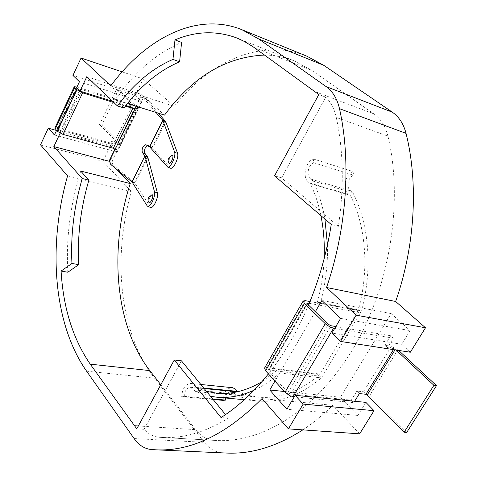 <?xml version="1.0" encoding="UTF-8"?>
<svg xmlns="http://www.w3.org/2000/svg" width="477" height="477" viewBox="0 0 477 477"><rect width="100%" height="100%" fill="white"/><g stroke="black" fill="none" stroke-linecap="round" stroke-linejoin="round"><path stroke-width="0.36" stroke-dasharray="2.38 1.79" d="M56.471 130.454L110.664 145.503L102.931 161.321L131.449 191.599C112.274 257.675 119.363 332.707 154.518 378.154L204.216 442.328C209.075 448.517 214.841 451.981 221.525 452.715L226.313 453.043M40.503 144.847L102.931 161.321M410.315 352.235L401.688 344.293L410.119 330.615L340.632 318.38M401.688 344.293L331.95 333.059M114.957 149.11L134.818 108.649M136.034 106.174L141.758 94.506L164.523 115.118M116.925 169.544L109.919 162.174M336.273 117.425C343.494 151.006 344.191 187.318 338.366 226.354L281.567 177.867L325.731 97.141C330.847 102.144 334.359 108.911 336.273 117.425L387.908 136.112C403.62 201.222 389.995 286.653 353.153 348.556C316.233 410.548 261.778 443.288 216.003 440.474L213.678 440.313C206.696 439.633 200.674 436.073 195.618 429.634L160.791 384.742M387.908 136.112C385.434 126.196 380.759 118.785 373.885 113.884L311.517 70.268L294.124 60.841C284.519 57.055 274.674 55.129 264.586 55.052M67.585 175.876L131.449 191.599M302.835 429.878C313.133 423.105 323.102 414.907 332.749 405.289L359.646 433.837M261.992 398.611L332.749 405.289M122.124 71.866L143.195 78.967L135.14 95.448L72.945 75.408M365.883 402.379L357.839 415.425L340.411 397.24L391.176 313.592L410.119 330.615M110.664 145.503L117.139 152.133L141.955 101.684L79.444 81.746M135.14 95.448L141.955 101.684M143.195 78.967L174.284 106.365C209.349 61.587 261.146 37.564 306.806 56.155M338.366 226.354L331.253 224.5M308.536 305.083C297.457 331.271 284.077 354.208 268.402 373.89M181.469 360.845L144.018 429.294C148.448 434.082 153.505 436.741 159.181 437.272L161.476 437.427C183.013 438.733 205.325 432.299 228.411 418.114L221.042 417.56M144.018 429.294L136.774 428.847M80.72 171.064C70.244 204.699 65.945 238.422 67.817 272.23M86.808 76.672L141.758 94.506M60.126 133.25L79.748 91.632M56.524 130.507L76.433 88.15M315.327 311.702L274.937 381.123M228.411 418.114L225.526 414.602M117.139 152.133L54.432 134.955M357.839 415.425L286.892 409.254M340.411 397.24L284.304 391.492M391.176 313.592L321.868 300.462M110.819 85.836L174.284 106.365M325.731 97.141L318.827 94.535M124.038 107.993L115.249 99.651L127.478 103.491M115.249 99.651C134.198 72.444 156.313 53.358 181.6 42.399M281.567 177.867L274.555 175.828M320.902 215.616C318.481 203.894 314.945 193.227 310.3 183.609L309.74 183.007C301.959 179.614 304.553 162.347 313.323 158.978L313.741 162.752C307.719 165.042 305.942 176.919 311.284 179.215L312.978 181.022C318.463 192.32 322.446 205.003 324.926 219.068M313.323 158.978L353.099 171.565L353.546 175.226C347.536 177.366 345.861 188.826 351.239 191.104L352.944 192.869C369.12 224.059 372.853 269.565 361.399 310.921L321.426 377.915C300.707 395.212 279.671 402.91 258.313 401.008C250.878 400.298 243.795 398.456 237.063 395.469L231.846 391.367C228.757 391.444 226.73 393.656 225.758 398.015M353.099 171.565C344.346 174.719 341.896 191.39 349.719 194.753L350.285 195.343C365.925 225.663 369.496 269.785 358.394 309.877L319.876 374.564C299.628 391.534 279.057 399.058 258.158 397.132L247.813 395.302L237.701 391.718M213.141 399.487L181.713 396.667L184.217 396.351C184.665 390.669 186.757 387.658 190.496 387.312L195.636 391.534L210.536 396.309M181.713 396.667C182.369 388.367 185.434 383.967 190.907 383.472L193.734 384.605L196.554 387.813L206.481 391.367M398.653 350.434L391.426 346.201L384.933 345.175L387.527 347.614L393.31 338.163L390.693 335.748L335.802 326.542M384.933 345.175L390.693 335.748M261.837 381.779L278.675 369.007L280.959 371.523L322.583 376.514M254.146 390.174C262.976 386.09 271.526 380.36 279.79 372.978L280.959 371.523M223.075 400.382C223.659 392.356 226.706 388.111 232.221 387.658M264.598 368.011L266.601 367.534L278.675 369.007M309.99 301.547L358.132 310.497M184.217 396.351L212.67 398.915M327.455 244.88C327.937 264.371 325.57 283.833 320.359 303.265L319.536 305.232L317.086 302.865M309.263 303.33L319.536 305.232M406.708 432.436L369.83 395.266L363.468 391.778L356.897 391.057L351.34 400.143L290.654 394.026L287.965 392.547L268.563 371.142L268.193 370.259L268.885 370.057L280.971 371.5M351.34 400.143L353.797 402.683L294.249 396.81M353.797 402.683L354.673 401.252M387.527 347.614L394.026 348.621L396.077 350.035M393.31 338.163L334.675 328.444M324.139 258.767C323.489 273.393 321.23 287.869 317.366 302.197L317.098 302.847M313.741 162.752L353.546 175.226M356.897 391.057L359.378 393.579M149.504 146.827L151.93 147.518L148.77 145.455L147.602 145.521M172.233 155.186L170.015 157.708C168.828 160.278 168.494 162.102 169.013 163.188M170.677 168.298L167.29 166.771M149.003 202.588C148.472 201.479 148.806 199.619 150.005 197.007L152.074 194.64M132.123 182.089L134.896 183.174L150.726 207.602M130.662 106.639L136.577 108.488L138.247 108.547L137.787 107.802L118.779 90.117L116.466 89.372L135.534 107.218L129.297 105.351L130.662 106.639L131.479 104.976L77.125 88.132L57.812 129.804L59.774 131.944L61.712 132.994L111.958 146.91L117.557 149.951L113.073 159.074L110.676 158.43M129.297 105.351L130.108 103.694L131.479 104.976M135.051 108.78L137.096 110.223L141.717 100.826C142.754 98.906 143.923 98.077 145.223 98.345L146.01 98.882L143.619 98.113L156.015 112.447M143.619 98.113L142.838 97.576C141.538 97.308 140.369 98.137 139.332 100.063L141.717 100.826M136.291 106.258L139.332 100.063M110.92 164.589L113.317 165.221L134.359 182.536L131.92 181.916M113.908 102.567L125.421 106.15M112.536 101.255L125.958 105.447M54.837 128.098L57.21 128.104L110.849 143.1L112.167 144.448L58.468 129.476L57.669 129.5L57.812 129.804M110.849 143.1L111.642 141.478L112.966 142.82L118.892 144.483L120.592 144.442L120.174 143.637L101.845 125.165L99.526 124.485L117.825 142.975L111.642 141.478M130.108 103.694L76.982 86.987M112.167 144.448L112.966 142.82M59.774 131.944L79.331 90.445L81.293 91.506L61.712 132.994M115.16 149.289L117.557 149.951L137.096 110.223L134.705 109.477M113.317 165.221C112.065 163.784 111.982 161.739 113.073 159.074M146.01 98.882L158.424 113.204M147.846 157.398L134.896 183.174L134.359 182.536L147.357 156.635M149.724 146.964L152.509 148.103L151.93 147.518L165.221 121.045M170.241 167.964L152.509 148.103L165.746 121.754M118.779 90.117L101.845 125.165M116.466 89.372L99.526 124.485M86.605 371.189L154.518 378.154M134.126 438.566L204.216 442.328M150.97 449.483L221.525 452.715M159.181 437.272L213.678 440.313M138.33 425.985L195.618 429.634M315.607 91.828L373.885 113.884M254.128 47.509L311.517 70.268M311.284 179.215L351.239 191.104M310.3 183.609L350.285 195.343M195.636 391.534L237.063 395.469M196.011 387.282L203.762 388.045M278.663 369.031L320.258 374.093M266.601 367.534L305.161 300.647M278.276 369.514L319.876 374.564M196.554 387.813L204.186 388.564M237.296 391.814L237.951 391.879M194.008 389.936L235.405 393.919M279.79 372.978L321.426 377.915M319.548 305.208L360.606 312.793M268.885 370.057L307.188 303.754M268.563 371.142L307.379 303.956M287.965 392.547L328.17 324.223M290.654 394.026L330.925 325.725M391.426 346.201L363.468 391.778M394.026 348.621L393.412 349.623M317.366 302.197L358.394 309.877M309.74 183.007L349.719 194.753M312.978 181.022L352.944 192.869M320.359 303.265L361.399 310.921M395.32 349.331L394.992 349.868M397.896 349.73L369.83 395.266M146.85 145.002L149.271 145.694M150.219 207.167L147.274 206.034M131.425 107.152L111.958 146.91M57.21 128.104L76.594 86.862M135.2 107.2L117.563 143.142M136.577 108.488L118.892 144.483M58.468 129.476L77.906 88.167M137.787 107.802L120.174 143.637M135.444 107.069L117.825 142.975M161.476 437.427L216.003 440.474M237.027 38.065L294.124 60.841M216.576 393.173L258.158 397.132M190.907 383.472L200.835 384.48M190.496 387.312L231.846 391.367M244.302 399.72L258.313 401.008M268.193 370.259L306.949 303.157M146.344 144.764L148.77 145.455M57.669 129.5L77.125 88.132M145.223 98.345L142.838 97.576M138.247 108.547L120.592 144.442M135.534 107.218L117.908 143.136"/><path stroke-width="0.72" d="M340.5 341.443L356.146 315.178L425.496 327.777L410.315 352.235L340.5 341.443L331.95 333.059L340.632 318.38L321.868 300.462L315.327 311.702M56.471 130.454L48.29 128.182L40.503 144.847L67.585 175.876C47.76 245.285 53.15 323.627 86.605 371.189L134.126 438.566C138.789 445.089 144.406 448.732 150.97 449.483L155.681 449.811C190.878 451.606 226.313 434.541 261.992 398.611L288.412 428.877L359.646 433.837L374.022 410.679L303.175 404.097L288.412 428.877M109.919 162.174L109.012 161.226L114.957 149.11M134.818 108.649L136.034 106.174M160.791 384.742L149.826 370.605C114.844 325.499 108.995 249.125 130.245 183.556L116.925 169.544M264.586 55.052C226.032 56.775 192.678 76.797 164.523 115.118L127.478 103.491M155.681 449.811L226.313 453.043C251.224 454.295 276.732 446.573 302.835 429.878M122.124 71.866L81.066 58.021L72.945 75.408L79.444 81.746L76.433 88.15M274.937 381.123L269.767 390.001L286.892 409.254L295.144 395.296L365.883 402.379L374.022 410.679M81.066 58.021L110.819 85.836C145.801 38.19 196.959 11.436 241.863 29.687L306.806 56.155L323.835 65.349L392.356 112.208C399.046 116.877 403.608 123.931 406.046 133.375C418.562 183.436 415.097 246.031 395.654 301.47L425.496 327.777M174.981 39.901L172.954 59.404L179.602 61.807L181.6 42.399L174.981 39.901C195.987 31.065 216.665 30.456 237.027 38.065L244.51 41.529L252.947 46.674L318.827 94.535L274.555 175.828L331.253 224.5C326.834 252.524 319.262 279.385 308.536 305.083M268.402 373.89C253.49 392.44 237.701 406.994 221.042 417.56L174.272 359.986L136.774 428.847L90.248 364.16C72.957 338.914 63.238 307.88 61.086 271.055L71.949 263.447C70.536 235.167 73.965 206.857 82.247 178.505L53.835 146.588L109.012 161.226M61.086 271.055L67.817 272.23L78.705 264.669C77.226 236.526 80.613 208.348 88.871 180.139L80.72 171.064L130.245 183.556M88.871 180.139L82.247 178.505M53.835 146.588L60.126 133.25M79.748 91.632L86.808 76.672L117.443 105.948C133.649 83.928 152.151 68.408 172.954 59.404M241.863 29.687L258.588 38.887L326.113 86.581C332.737 91.357 337.197 98.721 339.499 108.678C351.305 161.464 346.904 228.203 326.542 287.5L356.146 315.178M48.29 128.182L54.432 134.955L56.524 130.507M295.144 395.296L303.175 404.097M225.526 414.602L181.469 360.845L174.272 359.986M78.705 264.669L71.949 263.447M284.304 391.492L269.767 390.001M326.542 287.5L395.654 301.47M179.602 61.807C158.769 70.709 140.244 86.104 124.038 107.993L117.443 105.948M200.835 384.48L232.645 387.718L235.447 389.053L237.701 391.718M206.481 391.367L216.576 393.173C231.405 394.592 246.49 390.794 261.837 381.779M210.536 396.309L216.689 397.18C228.882 398.313 241.368 395.976 254.146 390.174M213.141 399.487L223.075 400.382L225.597 400.084L225.758 398.015M334.675 328.444L330.585 327.282L326.202 324.587L304.457 303.42L303.175 301.029L305.161 300.647L309.99 301.547M212.67 398.915L225.597 400.084M335.802 326.542L330.925 325.725L328.17 324.223L307.379 303.956L306.949 303.157L309.263 303.33M294.249 396.81L290.147 395.844L285.419 392.69L265.6 370.79L264.598 368.011M354.673 401.252L359.378 393.579L365.948 394.288L367.224 394.986L404.097 432.245L406.708 432.436L436.497 385.637L398.653 350.434M320.902 215.616C323.692 229.276 324.771 243.658 324.139 258.767M324.926 219.068L327.455 244.88M396.077 350.035L433.921 385.315L404.097 432.245M433.921 385.315L436.497 385.637M147.602 145.521L145.318 147.858C144.292 150.201 144.263 152.175 145.229 153.773L142.802 153.099C141.842 151.495 141.872 149.522 142.897 147.172L144.251 145.378L145.843 144.698L149.724 146.964L167.719 167.105C169.037 167.355 170.617 165.763 172.471 162.329C174.516 158.006 175.256 154.649 174.689 152.252L162.8 120.299L149.504 146.827M171.69 160.856C173.139 157.523 173.324 155.633 172.233 155.186L168.381 158.281L168.083 161.011L169.013 163.188C169.669 163.694 170.557 162.913 171.69 160.856M158.424 113.204L165.746 121.754L177.647 153.469C178.225 155.86 177.492 159.217 175.441 163.533C173.592 166.968 172 168.554 170.677 168.298L167.719 167.105M152.074 194.64C153.159 195.111 152.968 197.025 151.513 200.4C150.458 202.331 149.623 203.059 149.003 202.588L148.049 200.429L148.329 197.693L152.074 194.64M54.837 128.098L57.174 131.223L62.988 134.389L113.293 148.275L115.16 149.289L110.676 158.43C109.585 161.101 109.662 163.152 110.92 164.589L132.123 182.089L147.274 206.034L150.726 207.602C151.966 207.835 153.451 206.344 155.18 203.13C157.183 198.903 157.935 195.534 157.44 193.024L154.494 191.867L145.062 156.271L147.846 157.398L145.229 153.773M147.781 206.469C149.009 206.696 150.493 205.205 152.217 201.986C154.22 197.752 154.983 194.377 154.494 191.867M131.92 181.916L144.93 155.961L142.802 153.099M156.015 112.447L162.8 120.299L165.221 121.045M125.421 106.15L132.809 108.452L134.705 109.477L136.291 106.258M132.123 182.089L144.93 155.961L147.357 156.635M76.982 86.987L74.227 86.766L74.692 87.601L76.737 89.634L82.628 92.83L113.908 102.567M81.293 91.506L112.536 101.255M125.958 105.447L135.051 108.78M77.28 88.412L79.331 90.445M157.44 193.024L147.846 157.398M165.746 121.754L162.955 120.574L149.724 146.964M134.258 425.722L138.33 425.985M90.248 364.16L149.826 370.605M258.588 38.887L323.835 65.349M326.113 86.581L392.356 112.208M339.499 108.678L406.046 133.375M203.762 388.045L237.397 391.361M204.186 388.564L237.296 391.814M307.188 303.754L307.605 303.026M393.412 349.623L365.948 394.288M293.075 396.691L333.518 328.254M284.99 392.243L325.231 323.722M265.6 370.79L304.457 303.42M394.992 349.868L367.224 394.986M115.16 149.289L134.705 109.477M132.809 108.452L113.293 148.275M62.988 134.389L82.628 92.83M57.174 131.223L76.737 89.634M55.213 129.082L74.692 87.601M177.647 153.469L174.689 152.252M216.689 397.18L244.302 399.72M264.514 368.161L303.175 301.029M54.801 128.17L74.227 86.766"/></g></svg>
